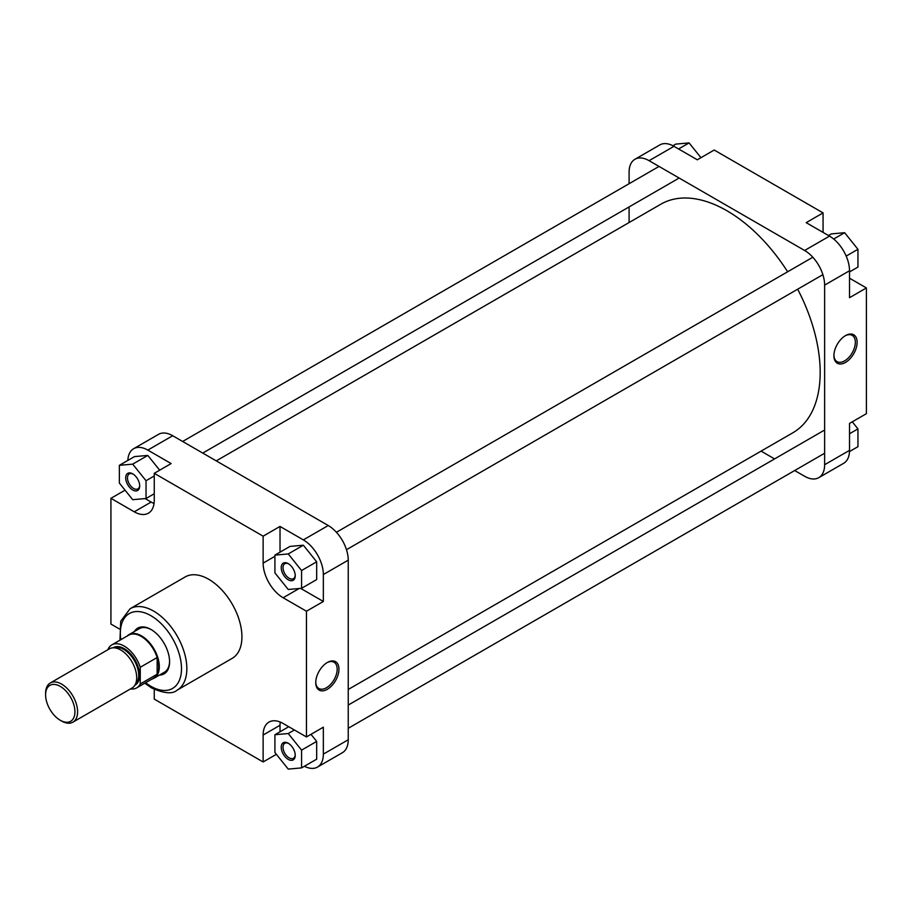 <?xml version="1.0" encoding="UTF-8"?>
<svg xmlns="http://www.w3.org/2000/svg" width="912" height="912" viewBox="0 0 912 912"><rect width="100%" height="100%" fill="white"/><g stroke="black" fill="none" stroke-linecap="round" stroke-linejoin="round"><path stroke-width="1.37" d="M216.258 460.879L660.869 204.185A131.978 76.198 60 0 1 726.864 210.718A131.978 76.198 60 0 1 787.626 271.776M797.681 289.195A131.978 76.198 60 0 1 792.847 432.778L348.236 689.472M845.515 335.605L845.515 335.605A16.416 9.473 -60 0 1 857.12 342.308A16.416 9.473 -60 0 1 845.515 362.417A16.416 9.473 -60 0 1 833.91 355.714A16.416 9.473 -60 0 1 845.515 335.605L845.515 335.605M833.921 355.178A15.162 8.755 120 0 0 837.045 361.619A15.162 8.755 120 0 0 844.626 360.867A15.162 8.755 120 0 0 854.521 347.518A15.162 8.755 120 0 0 852.207 335.365A15.162 8.755 120 0 0 845.059 335.878M673.979 146.319L649.093 160.683A28.283 16.325 -120 0 0 634.946 159.281L659.832 144.917A28.283 16.325 60 0 1 673.979 146.319L697.304 159.794L714.199 150.035L823.069 212.895L823.069 232.4M823.069 212.895L806.185 222.653L829.51 236.117A28.283 16.325 60 0 1 849.517 270.75L849.517 297.7L866.4 287.941L849.517 278.194M866.4 287.941L866.4 413.672L849.517 423.419L849.517 450.357A28.283 16.325 60 0 1 843.657 463.307L818.771 477.671A28.283 16.325 -120 0 0 824.63 464.721L849.517 450.357M649.093 160.683L804.623 250.481L829.51 236.117M634.946 159.281A28.283 16.325 -120 0 0 629.098 172.231L629.098 183.711M629.098 206.933L629.098 222.528M761.075 451.121L774.573 458.918M794.683 470.535L804.623 476.269A28.283 16.325 -120 0 0 818.771 477.671M849.517 270.75L824.63 285.125L824.63 464.721M824.63 285.125A28.283 16.325 -120 0 0 804.623 250.481M852.275 421.823L857.953 428.902L857.953 446.675L849.482 451.565M857.953 428.902L849.517 433.77M828.484 235.524L831.288 233.905L844.626 232.708L857.953 249.295L857.953 267.068L849.517 271.947M844.626 232.708L833.682 239.024M857.953 249.295L846.188 256.09M672.919 145.738L675.758 144.107L689.084 142.91L700.963 157.685M689.084 142.91L678.585 148.975M288.238 579.793A9.895 5.711 60 0 1 281.238 567.674A9.895 5.711 60 0 1 288.238 563.627L288.238 563.627A9.895 5.711 60 0 1 295.237 575.757A9.895 5.711 60 0 1 288.238 579.793M288.705 563.912A8.641 4.993 -120 0 0 284.806 563.719A8.641 4.993 -120 0 0 283.484 570.638A8.641 4.993 -120 0 0 289.127 578.254A8.641 4.993 -120 0 0 293.447 578.687A8.641 4.993 -120 0 0 295.226 575.21M288.238 759.4A9.895 5.711 60 0 1 281.238 747.27A9.895 5.711 60 0 1 288.238 743.234L288.238 743.234A9.895 5.711 60 0 1 295.237 755.353A9.895 5.711 60 0 1 288.238 759.4M288.705 743.519A8.641 4.993 -120 0 0 284.806 743.314A8.641 4.993 -120 0 0 283.484 750.245A8.641 4.993 -120 0 0 289.127 757.861A8.641 4.993 -120 0 0 293.447 758.282A8.641 4.993 -120 0 0 295.226 754.817M132.696 489.995A9.895 5.711 60 0 1 125.708 477.877A9.895 5.711 60 0 1 132.696 473.83L132.696 473.83A9.895 5.711 60 0 1 132.707 473.83A9.895 5.711 60 0 1 139.696 485.948A9.895 5.711 60 0 1 132.696 489.995M133.163 474.115A8.641 4.993 -120 0 0 129.265 473.921A8.641 4.993 -120 0 0 127.942 480.841A8.641 4.993 -120 0 0 133.585 488.456A8.641 4.993 -120 0 0 137.906 488.878A8.641 4.993 -120 0 0 139.684 485.412M134.326 631.549A26.391 15.242 60 0 1 150.925 629.44L150.925 629.44A26.391 15.242 60 0 1 169.586 661.77A26.391 15.242 60 0 1 159.463 675.085M151.369 629.702A25.137 14.512 -120 0 0 139.24 628.71L128.957 634.649A25.137 14.512 -120 0 0 127.133 636.063M327.351 689.278A16.416 9.473 -60 0 1 315.746 682.586A16.416 9.473 -60 0 1 327.351 662.477L327.351 662.477A16.416 9.473 -60 0 1 338.956 669.18A16.416 9.473 -60 0 1 327.351 689.278M315.746 682.051A15.162 8.755 120 0 0 318.881 688.492A15.162 8.755 120 0 0 326.462 687.739A15.162 8.755 120 0 0 336.357 674.39A15.162 8.755 120 0 0 334.031 662.237A15.162 8.755 120 0 0 326.895 662.75M177.088 690.167L232.195 658.35A47.014 27.143 -120 0 0 239.4 620.684A47.014 27.143 -120 0 0 208.688 579.257A47.014 27.143 -120 0 0 185.193 576.931L130.085 608.737A47.014 27.143 60 0 1 153.592 611.074A47.014 27.143 60 0 1 184.304 652.49A47.014 27.143 60 0 1 177.088 690.167C172.676 694.249 164.217 693.53 151.7 688.024L144.791 683.191M145.122 498.579L151.141 502.056A28.283 16.325 -120 0 0 154.048 503.481M300.664 588.377L323.35 601.475L323.35 574.537A28.283 16.325 -120 0 0 303.354 539.893L280.018 526.429L263.135 536.176L154.253 473.317L171.137 463.57L147.812 450.095A28.283 16.325 -120 0 0 133.665 448.693A28.283 16.325 -120 0 0 127.84 460.435M159.68 470.182L147.812 455.419L134.474 456.604L119.369 465.325L119.369 483.098L132.696 499.685L146.034 498.499L146.034 480.727L132.696 464.14L119.369 465.325M304.414 766.262A28.283 16.325 -120 0 0 317.49 767.083A28.283 16.325 -120 0 0 323.35 754.133L323.35 727.195L306.466 736.942L283.13 723.478A28.283 16.325 -120 0 0 268.994 722.076A28.283 16.325 -120 0 0 263.135 735.026L263.135 761.965L154.253 699.105L154.253 689.381M280.235 722.042A28.283 16.325 -120 0 0 280.018 725.268L280.018 731.777M301.576 767.893L301.576 750.12L288.238 733.533L274.911 734.73L274.911 752.503L288.238 769.09L301.576 767.893L316.681 759.172L316.681 741.399L310.992 734.331M280.018 526.429L280.018 552.17M301.576 588.297L316.681 579.576L316.681 561.792L303.354 545.216L290.016 546.402L274.911 555.123L274.911 572.907L288.238 589.483L301.576 588.297L301.576 570.524L288.238 553.937L274.911 555.123M151.962 679.052A25.137 14.512 -120 0 0 154.094 678.186L164.377 672.247A25.137 14.512 -120 0 0 169.586 661.246M133.665 448.693L158.551 434.329A28.283 16.325 60 0 1 172.699 435.731L328.24 525.529A28.283 16.325 60 0 1 348.236 560.162L323.35 574.537M323.35 754.133L348.236 739.769L348.236 560.162M348.236 739.769A28.283 16.325 60 0 1 342.376 752.719L317.49 767.083M125.058 490.177L110.922 498.328L134.258 511.803A28.283 16.325 -120 0 0 148.394 513.205A28.283 16.325 -120 0 0 154.253 500.255L154.253 473.317M110.922 498.328L110.922 624.059L119.335 628.915M263.135 536.176L263.135 563.114A28.283 16.325 -120 0 0 283.13 597.759L306.466 611.222L306.466 736.942M323.35 601.475L306.466 611.222M276.37 754.315L263.135 761.965M301.576 570.524L316.681 561.792M288.238 553.937L303.354 545.216M274.911 734.73L288.762 726.727M301.576 750.12L316.681 741.399M288.238 733.533L294.405 729.976M146.034 498.499L154.253 493.745M146.034 480.727L154.253 475.973M132.696 464.14L147.812 455.419M61.594 721.039L60.26 720.263A20.737 11.97 -120 0 0 74.932 711.805A20.737 11.97 -120 0 0 60.26 686.394A20.737 11.97 -120 0 0 45.6 694.864A20.737 11.97 -120 0 0 60.26 720.263L61.594 721.039A22.629 13.064 60 0 0 72.914 722.156A22.629 13.064 60 0 0 76.38 704.03A22.629 13.064 60 0 0 61.594 684.091A22.629 13.064 60 0 0 50.285 682.974A22.629 13.064 60 0 0 45.6 693.325L45.6 694.864M154.094 678.186A25.137 14.512 -120 0 0 157.958 658.042A25.137 14.512 -120 0 0 141.531 635.892A25.137 14.512 -120 0 0 128.957 634.649M111.845 644.887A24.829 14.33 -120 0 1 124.26 646.118A24.829 14.33 -120 0 1 140.254 667.288L157.149 657.529A24.829 14.33 -120 0 0 141.143 636.371A24.829 14.33 -120 0 0 128.729 635.14L111.845 644.887A24.829 14.33 -120 0 0 108.254 648.808L108.254 649.504M72.914 722.156L132.012 688.036A22.629 13.064 -120 0 0 135.489 669.91A22.629 13.064 -120 0 0 120.703 649.971A22.629 13.064 -120 0 0 109.394 648.842L50.285 682.974M130.462 688.925A24.829 14.33 -120 0 0 136.675 687.887A24.829 14.33 -120 0 0 140.254 683.966L140.254 667.288M136.675 687.887L153.558 678.14A24.829 14.33 -120 0 0 157.149 674.219L140.254 683.966M157.149 674.219A24.829 14.33 -120 0 0 157.149 657.529L157.149 674.219M145.635 682.712A43.24 24.966 -120 0 0 150.925 686.303A43.24 24.966 -120 0 0 181.499 668.644A43.24 24.966 -120 0 0 150.925 615.691A43.24 24.966 -120 0 0 120.806 639.711M303.354 539.893L328.24 525.529M172.699 435.731L147.812 450.095M299.136 588.514L283.13 597.759M274.911 556.32L263.135 563.114M280.018 725.268L263.135 735.026M151.141 502.056L134.258 511.803M135.478 684.068A21.056 12.152 -120 0 0 137.222 666.911A21.056 12.152 -120 0 0 123.815 649.458A21.056 12.152 -120 0 0 114.559 647.839M113.111 647.794A21.683 12.517 60 0 1 124.26 648.683A21.683 12.517 60 0 1 138.51 668.074A21.683 12.517 60 0 1 134.782 685.334M119.974 640.201L120.703 621.266L130.085 608.737M678.118 178.627L202.749 453.082M659.034 166.429L182.639 441.465M822.875 274.66L346.48 549.697M812.82 257.241L336.425 532.277M824.63 453.241L348.236 728.289M823.593 430.612L348.236 705.067"/></g></svg>
